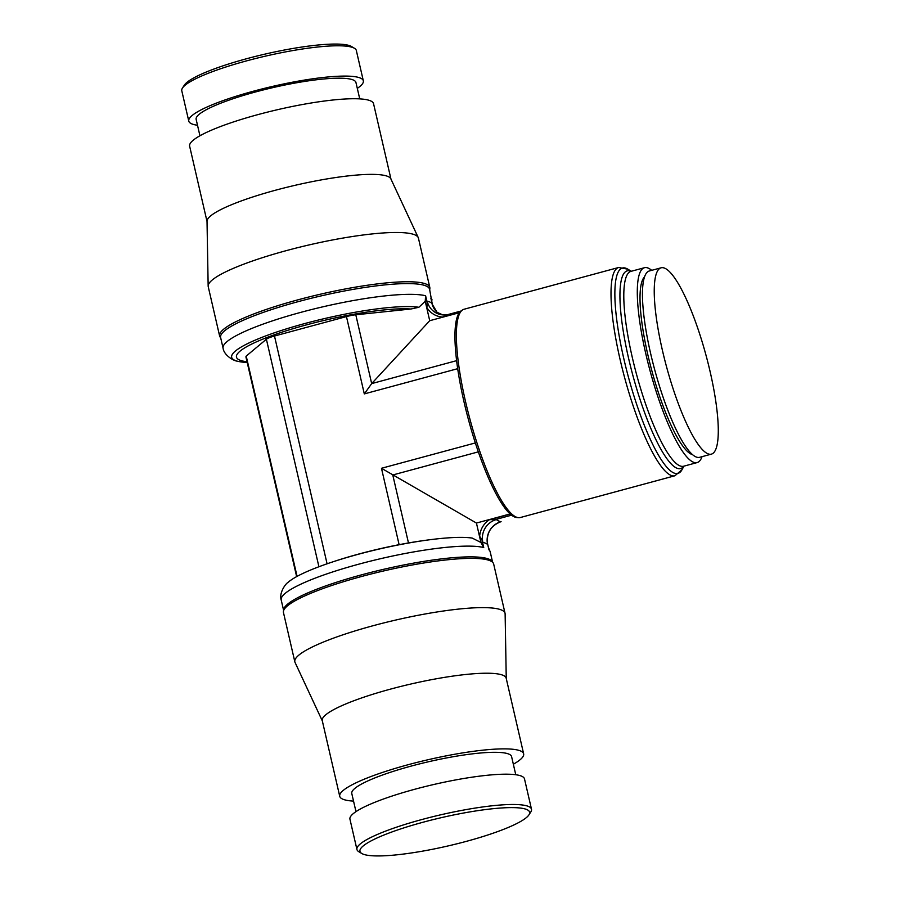 <?xml version="1.0" encoding="UTF-8"?>
<svg xmlns="http://www.w3.org/2000/svg" width="900" height="900" viewBox="0 0 900 900"><rect width="100%" height="100%" fill="white"/><g stroke="black" fill="none" stroke-linecap="round" stroke-linejoin="round"><path stroke-width="1.35" d="M528.93 814.871L530.809 811.957A89.573 14.951 167 0 0 531.495 809.201A89.573 14.951 167 0 0 528.705 806.535A89.573 14.951 167 0 0 431.392 817.054A89.573 14.951 167 0 0 356.94 849.499A89.573 14.951 167 0 0 358.774 851.681L361.744 853.47A87.052 14.535 167 0 0 362.666 853.954A87.052 14.535 167 0 0 450.067 845.471A87.052 14.535 167 0 0 528.93 814.871A87.052 14.535 167 0 0 526.894 809.595A87.052 14.535 167 0 0 425.228 821.655A87.052 14.535 167 0 0 361.744 853.47M531.495 809.201L524.498 778.905A89.573 14.951 167 0 0 521.719 776.227A89.573 14.951 167 0 0 424.395 786.758A89.573 14.951 167 0 0 349.954 819.202L356.94 849.499M515.767 774.742L511.594 756.619A82.001 13.691 167 0 0 509.04 754.178A82.001 13.691 167 0 0 419.951 763.808A82.001 13.691 167 0 0 351.787 793.519L355.973 811.631M513.349 764.224A94.376 15.761 167 0 0 523.654 753.84L506.183 678.195A94.376 15.761 167 0 0 503.246 675.383A94.376 15.761 167 0 0 400.714 686.464A94.376 15.761 167 0 0 322.267 720.653L339.728 796.298A94.376 15.761 167 0 0 342.664 799.11A94.376 15.761 167 0 0 353.543 801.113M523.654 753.84A94.376 15.761 167 0 0 520.717 751.028A94.376 15.761 167 0 0 418.174 762.109A94.376 15.761 167 0 0 339.728 796.298M506.25 678.465L505.125 613.946A107.865 18.011 167 0 0 505.046 613.305A107.865 18.011 167 0 0 501.683 610.087A107.865 18.011 167 0 0 384.502 622.755A107.865 18.011 167 0 0 294.84 661.837A107.865 18.011 167 0 0 295.054 662.445L322.324 720.923M505.046 613.305L493.673 564.041A107.865 18.011 167 0 0 493.223 563.006A107.865 18.011 167 0 0 490.309 560.824A107.865 18.011 167 0 0 376.335 572.692A107.865 18.011 167 0 0 283.421 611.438A107.865 18.011 167 0 0 283.466 612.562L294.84 661.837M493.223 563.006L492.221 561.488A107.235 17.91 167 0 0 489.33 559.316A107.235 17.91 167 0 0 361.688 574.808A107.235 17.91 167 0 0 283.646 609.637L283.421 611.438M488.396 547.335L490.185 551.767A107.235 17.91 167 0 0 488.981 549.877L488.779 549.023M510.109 513.945L476.438 523.046L480.915 542.464L472.174 538.065A100.924 16.852 167 0 0 428.636 539.899A100.924 16.852 167 0 0 358.346 554.265A100.924 16.852 167 0 0 331.335 562.354A100.924 16.852 167 0 0 288.157 582.289C285.255 583.909 278.899 593.325 281.216 600.019L281.216 600.019A107.235 17.91 167 0 1 359.201 564.064A107.235 17.91 167 0 1 483.739 547.538L481.86 539.392L479.644 536.31A21.06 20.273 114 0 1 489.521 519.66L496.361 519.57A107.235 22.838 74.9 0 0 498.825 521.033A107.235 22.838 74.9 0 0 501.109 521.685L500.017 522.011M247.208 362.498A100.924 16.852 -13 0 1 237.094 361.125A100.924 16.852 -13 0 1 234.799 360.315A100.924 16.852 -13 0 1 305.055 323.471A100.924 16.852 -13 0 1 418.894 307.271L410.906 309.015L355.793 314.775A11.734 1.958 167 0 0 346.455 316.586L274.489 336.026A11.734 1.958 167 0 0 266.389 339.233L246.218 356.096A30.51 5.096 167 0 0 245.959 357.075L296.64 576.619M247.028 361.744A96.188 16.065 -13 0 1 239.468 360A96.188 16.065 -13 0 1 294.064 328.387A96.188 16.065 -13 0 1 410.906 309.015M197.505 125.258A89.573 14.951 -13 0 1 191.565 123.772A89.573 14.951 -13 0 1 188.775 121.095L181.789 90.799A89.573 14.951 -13 0 1 182.475 88.043A89.573 14.951 -13 0 1 263.621 56.565A89.573 14.951 -13 0 1 353.554 47.824A89.573 14.951 -13 0 1 354.51 48.319A89.573 14.951 -13 0 1 356.332 50.501L363.33 80.797A89.573 14.951 -13 0 1 357.311 88.369M182.475 88.043L184.354 85.129A87.052 14.535 -13 0 1 263.216 54.529A87.052 14.535 -13 0 1 350.606 46.046A87.052 14.535 -13 0 1 351.54 46.53L354.51 48.319M188.775 121.095A89.573 14.951 -13 0 1 263.227 88.65A89.573 14.951 -13 0 1 360.54 78.131A89.573 14.951 -13 0 1 363.33 80.797M199.935 135.776L196.155 119.396A82.001 13.691 -13 0 1 264.319 89.685A82.001 13.691 -13 0 1 353.407 80.055A82.001 13.691 -13 0 1 355.95 82.508L359.741 98.888M220.736 338.029L220.061 336.994A107.865 18.011 -13 0 1 219.611 335.959L208.237 286.695A107.865 18.011 -13 0 1 208.159 286.054L207.023 221.254A94.376 15.761 -13 0 1 287.156 187.211A94.376 15.761 -13 0 1 388.08 176.535A94.376 15.761 -13 0 1 390.836 178.819L418.23 237.555A107.865 18.011 -13 0 1 418.433 238.162L429.806 287.438A107.865 18.011 -13 0 1 429.863 288.562L429.705 289.777M207.034 221.535L189.63 146.16A94.376 15.761 -13 0 1 268.076 111.971A94.376 15.761 -13 0 1 370.62 100.89A94.376 15.761 -13 0 1 373.556 103.703L390.96 179.078M208.159 286.054A107.865 18.011 -13 0 1 299.734 247.162A107.865 18.011 -13 0 1 415.08 234.945A107.865 18.011 -13 0 1 418.23 237.555M219.611 335.959A107.865 18.011 -13 0 1 309.262 296.887A107.865 18.011 -13 0 1 426.454 284.22A107.865 18.011 -13 0 1 429.806 287.438M445.961 315.09L461.025 311.017L445.68 315.169L442.744 317.036A21.06 20.273 -66 0 1 426.78 307.373L427.489 303.896L425.61 295.751A107.235 17.91 -13 0 0 301.072 312.289A107.235 17.91 -13 0 0 223.088 348.233L220.612 337.489A107.235 17.91 -13 0 1 298.598 301.534A107.235 17.91 -13 0 1 426.24 286.043A107.235 17.91 -13 0 1 429.581 289.238L432.394 304.751M431.066 299.036L430.853 298.091A107.235 17.91 -13 0 1 432.056 299.981M425.61 295.751L425.239 301.286L418.894 307.271M702.034 456.671A100.935 21.488 -105.1 0 1 697.106 462.589A100.935 21.488 -105.1 0 1 693.18 462.105A100.935 21.488 -105.1 0 1 647.865 362.374A100.935 21.488 -105.1 0 1 644.479 267.705A100.935 21.488 -105.1 0 1 648.405 268.189A100.935 21.488 -105.1 0 1 651.701 270.338M692.539 454.635A92.722 19.744 -105.1 0 1 691.357 454.219A92.722 19.744 -105.1 0 1 647.876 354.926A92.722 19.744 -105.1 0 1 644.524 276.874M711.428 454.129L699.649 457.312A96.502 20.554 -105.1 0 1 695.88 456.863A96.502 20.554 -105.1 0 1 650.633 353.509A96.502 20.554 -105.1 0 1 649.316 270.979L661.095 267.806A96.502 20.554 -105.1 0 1 664.852 268.256A96.502 20.554 -105.1 0 1 708.188 363.623A96.502 20.554 -105.1 0 1 711.428 454.129A96.502 20.554 -105.1 0 1 707.67 453.679A96.502 20.554 -105.1 0 1 664.335 358.312A96.502 20.554 -105.1 0 1 661.095 267.806M516.094 517.028A107.876 22.973 -105.1 0 1 468.72 414.574A107.876 22.973 -105.1 0 1 462.375 310.061A107.876 22.973 -105.1 0 1 464.04 309.251L618.671 267.491A107.876 22.973 -105.1 0 0 620.145 359.73A107.876 22.973 -105.1 0 0 670.725 475.256A107.876 22.973 -105.1 0 0 674.933 475.762L520.301 517.534A107.876 22.973 -105.1 0 1 518.456 517.68A107.876 22.973 -105.1 0 1 516.094 517.028M518.456 517.68L516.668 517.511A107.235 22.838 -105.1 0 1 514.327 516.859A107.235 22.838 -105.1 0 1 467.224 415.001A107.235 22.838 -105.1 0 1 460.912 311.108L462.375 310.061M427.489 303.896L427.174 301.14A18.72 18.023 -66 0 0 442.868 314.921L437.085 312.334A18.72 18.023 -66 0 1 431.91 303.255L432.326 304.751M487.282 542.734L487.598 544.444A18.72 18.023 114 0 1 501.109 521.685M496.361 519.57A18.72 18.023 114 0 0 482.85 542.317L481.86 539.392M480.915 542.464L483.739 547.538M476.438 523.046L381.476 468.281L475.346 442.935M457.673 368.685L364.309 393.907L371.678 383.603L429.716 320.704L459.315 312.716M429.716 320.704L425.239 301.286M297.079 576.383L246.218 356.096M428.636 539.899L426.296 540.202A96.188 16.065 167 0 0 333.574 561.611L331.335 562.354M482.85 542.317A107.235 17.91 -13 0 1 485.629 543.274A107.235 17.91 -13 0 1 487.598 544.444M431.91 303.255A107.235 17.91 167 0 0 429.952 302.085A107.235 17.91 167 0 0 427.174 301.14M683.933 466.144L682.02 469.665A106.391 22.657 -105.1 0 1 673.774 472.928A106.391 22.657 -105.1 0 1 623.88 358.988A106.391 22.657 -105.1 0 1 626.569 268.504A106.391 22.657 -105.1 0 1 627.863 269.19L618.671 267.491M683.809 466.178A102.409 21.802 -105.1 0 1 676.643 468.079A102.409 21.802 -105.1 0 1 628.616 358.414A102.409 21.802 -105.1 0 1 631.17 271.305M697.106 462.589L683.617 466.234A100.935 21.488 -105.1 0 1 679.68 465.75A100.935 21.488 -105.1 0 1 632.351 357.66A100.935 21.488 -105.1 0 1 630.979 271.35L644.479 267.705M447.356 314.707L442.868 314.921A18.72 18.023 -66 0 0 447.311 314.719M442.744 317.036L459.461 312.525M488.981 549.877L487.282 542.543M481.118 542.722L479.644 536.31M408.476 542.959L392.771 474.975L478.339 451.856M493.301 520.121L511.582 515.183M489.521 519.66L510.233 514.058M355.793 314.775L371.678 383.603L456.593 360.664M399.116 544.691L381.476 468.281M364.309 393.907L346.455 316.586M327.082 563.805L274.489 336.026M426.78 307.373L425.306 300.96M432.484 305.19L430.853 298.091M318.915 566.741L266.389 339.233M283.579 610.222L281.216 600.019M432.135 304.054L437.085 312.334M500.603 521.831C490.838 525.735 486.45 533.002 487.451 543.623M492.548 561.971L490.185 551.767M631.294 271.271L627.863 269.19M674.933 475.762L682.02 469.665M432.517 305.269L430.965 298.564M223.088 348.233C223.942 355.275 233.786 360.934 237.094 361.125M488.891 549.439L487.271 542.452"/></g></svg>
